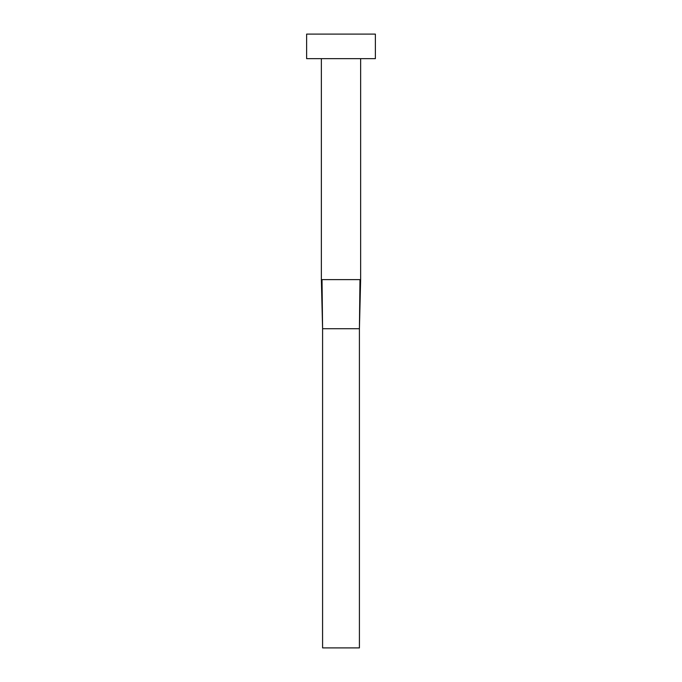 <?xml version="1.0" encoding="UTF-8"?>
<svg xmlns="http://www.w3.org/2000/svg" width="682" height="682" viewBox="0 0 682 682"><rect width="100%" height="100%" fill="white"/><g stroke="black" fill="none" stroke-linecap="round" stroke-linejoin="round"><path stroke-width="0.51" stroke-dasharray="3.41 2.56" d="M360.642 58.652L321.358 58.652L360.642 58.652M306.627 58.652L375.373 58.652M306.627 34.1L375.373 34.1M321.358 279.62L360.642 279.62M359.977 279.62L359.414 328.724L322.586 328.724L322.023 279.62M359.414 328.724L359.414 647.9L322.586 647.9L322.586 328.724"/><path stroke-width="1.02" d="M360.642 58.652L360.642 279.62L321.358 279.62L321.358 58.652M375.373 58.652L306.627 58.652L306.627 34.1L375.373 34.1L375.373 58.652M359.977 279.62L359.414 328.724L322.586 328.724L322.023 279.62M360.642 279.62L359.414 328.724L359.414 647.9L322.586 647.9L322.586 328.724L321.358 279.62"/></g></svg>
